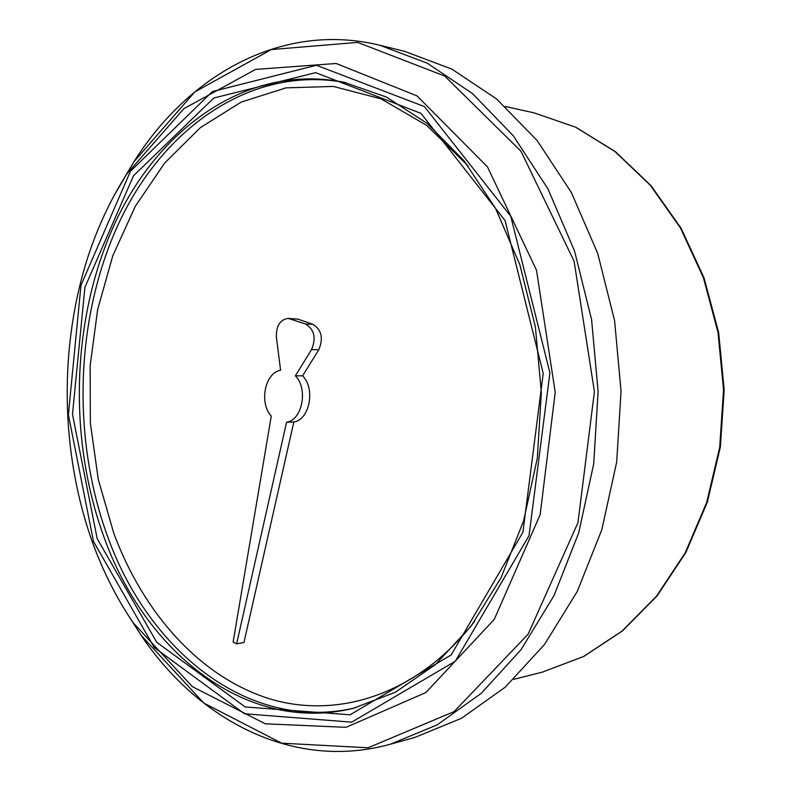 <?xml version="1.0" encoding="UTF-8"?>
<svg xmlns="http://www.w3.org/2000/svg" width="791" height="791" viewBox="0 0 791 791"><rect width="100%" height="100%" fill="white"/><g stroke="black" fill="none" stroke-linecap="round" stroke-linejoin="round"><path stroke-width="1.19" d="M286.569 422.246C302.36 420.061 308.371 388.826 295.379 375.814L311.516 349.632C316.351 338.064 314.383 329.521 305.613 324.023L288.201 318.397L297.93 319.139L312.87 324.28C321.621 329.758 323.588 338.251 318.763 349.77L302.646 375.804C315.619 388.757 309.617 419.833 293.847 421.999L243.954 642.519L236.628 643.844L286.569 422.246L293.847 421.999M404.735 51.366L451.809 69.094L496.58 98.954L537.099 140.491L571.409 192.599L597.729 253.476L614.597 320.681L621.044 391.258L616.693 461.993L601.832 529.663L577.331 591.302L544.584 644.408L505.311 687.122L461.45 718.297L414.919 737.42L390.26 744.252L437.107 724.922L481.324 693.272L520.923 649.816L553.977 595.712L578.715 532.857L593.715 463.803L598.105 391.594L591.579 319.554L574.523 250.974L547.936 188.881L513.3 135.785L472.425 93.516L427.288 63.201L379.878 45.265L404.735 51.366M288.201 318.397C280.034 319.623 276.099 325.862 276.395 337.104L280.587 370.287C264.955 372.61 258.904 402.767 271.254 416.135L233.137 642.015L236.628 643.844M295.379 375.814L302.646 375.804M474.768 621.192C417.786 694.716 337.431 719.899 268.485 698.443C199.332 676.404 143.29 612.649 113.795 533.312L98.292 479.455L90.352 423.066L90.144 365.847L97.659 309.508L112.797 255.76L135.271 206.342L164.657 163.065L200.261 127.717L241.156 102.088L286.055 87.86L333.337 86.427L380.995 98.826L426.725 125.413L468.015 165.774M355.08 707.886C248.661 732.723 148.154 650.578 107.368 535.794C70.933 435.347 75.58 313.819 120.499 219.631C165.546 126.145 252.705 64.971 345.796 82.659M103.641 536.16C67.077 435.149 71.892 312.88 117.216 218.346C162.669 124.513 250.52 63.488 343.996 82.274L386.483 97.075L427.14 123.376L464.139 160.86L495.611 208.527L519.835 264.669L535.388 326.92L541.341 392.455L537.336 458.118L523.632 520.804L501.089 577.638L471.041 626.215L435.179 664.776L395.322 692.273L353.29 708.331C246.199 734.523 144.644 651.903 103.641 536.16M97.184 538.651L72.495 414.346L84.894 287.43L133.491 175.78L213.797 98.015L315.629 72.643L421.01 113.39L505.083 220.59L543.219 373.401L522.91 532.254L451.177 654.928L350.087 714.787L245.25 706.986L156.826 642.401L97.184 538.651M93.506 541.519L68.382 414.702L80.989 285.244L130.475 171.232L212.374 91.578L316.44 65.267L424.411 106.587L510.709 216.2L549.913 372.818L529.031 535.665L455.339 661.207L351.718 722.143L244.498 713.769L154.265 647.522L93.506 541.519M114.082 195.545L126.609 174.218L183.809 108.713L255.612 69.4L336.175 63.488L417.035 95.909L487.523 166.95L536.506 270.225L555.223 392.237L540.144 514.743L494.246 619.432L425.894 692.53L346.033 727.334L265.321 723.814L192.381 686.647L133.274 622.883C116.801 598.579 103.285 571.923 92.715 542.913M123.93 178.469L134.035 161.621L194.784 91.934L271.343 49.566L357.651 42.398L444.7 76.035L520.933 151.16L574.098 261.208L594.417 391.654L577.974 522.643L528.111 634.214L454.133 711.574L368.122 747.772L281.636 743.174L203.851 703.1L141.065 635.242L130.466 618.7M505.251 106.498L533.925 112.816L575.532 127.143L614.953 151.516L650.489 185.46L680.468 227.996L703.377 277.621L718.001 332.319L723.547 389.736L719.711 447.291L706.709 502.394L685.283 552.682L656.589 596.088L622.072 631.08L583.392 656.599L542.231 672.162L513.755 679.331M311.516 349.632L318.763 349.77M305.613 324.023L312.87 324.28M290.653 318.862L297.93 319.139M379.878 45.265C282.585 21.387 188.802 74.522 134.035 161.621L126.609 174.218C111.056 198.788 98.43 225.524 88.74 254.435C58.702 345.796 60.156 452.244 92.656 542.794C103.226 571.824 116.761 598.52 133.274 622.883L141.065 635.242C198.393 720.68 293.708 771.007 390.26 744.252M533.925 112.816L575.808 127.232L615.428 151.704L651.082 185.717L681.1 228.263L704.02 277.839L718.633 332.438L724.18 389.716L720.344 447.142L707.352 502.147L685.916 552.385L657.173 595.811L622.547 630.872L583.669 656.5L542.231 672.162"/></g></svg>
